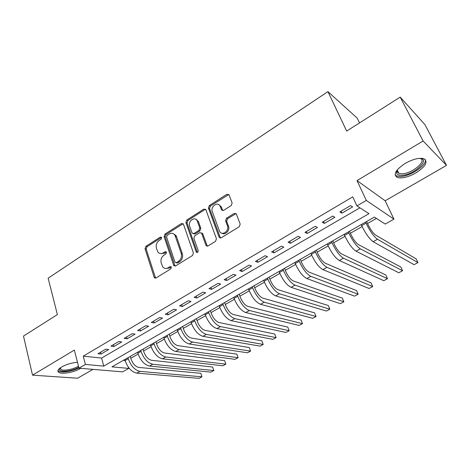 <?xml version="1.0" encoding="UTF-8"?>
<svg xmlns="http://www.w3.org/2000/svg" width="470" height="470" viewBox="0 0 470 470"><rect width="100%" height="100%" fill="white"/><g stroke="black" fill="none" stroke-linecap="round" stroke-linejoin="round"><path stroke-width="0.7" d="M161.68 237.526L160.358 237.05L145.894 246.351L145.036 248.771L154.33 277.729L155.975 278.005L170.833 268.858L171.309 266.825L170.087 266.59L168.148 267.783C165.975 268.952 164.147 268.623 162.673 266.79L161.21 263.006C160.47 259.745 161.398 257.113 163.995 255.116L165.91 253.912L166.521 252.184L165.176 251.685L163.266 252.895C161.087 254.082 159.277 253.765 157.826 251.932L156.428 248.272C155.705 245.064 156.622 242.455 159.183 240.452L161.075 239.236L161.68 237.526M161.615 237.374L147.045 246.721L146.194 249.135L155.599 278.17M171.333 266.86L169.282 268.117L168.148 267.783M166.433 251.985L164.4 253.254L163.266 252.895M405.193 163.401C395.493 169.94 392.891 174.634 397.391 177.49C402.038 178.665 408.183 177.155 415.832 172.966C425.679 166.515 428.346 161.762 423.834 158.707C419.134 157.556 412.919 159.118 405.193 163.401M77.474 362.264C71.681 362.77 66.399 364.338 61.623 366.976C57.839 369.355 56.946 371.188 58.944 372.469C62.269 374.484 74.284 372.24 80.37 368.551L80.734 368.333M231.222 205.537L232.133 202.958L229.025 194.821L226.928 194.251L209.344 205.555L208.451 208.081L219.143 237.297L221.182 237.838L239.271 226.699L240.194 224.09L236.345 214.009L234.213 213.398L226.505 218.227L225.6 220.806L227.439 225.741C229.648 230.993 221.746 236.387 219.513 231.205L212.311 211.647C210.161 206.495 218.039 201.078 220.166 206.289L221.505 209.837L223.567 210.384L231.222 205.537M356.918 205.913L366.3 200.432L393.954 219.155L385.224 224.067L374.349 217.093L111.948 366.864L128.745 368.404L122.588 371.864L79.001 368.186L85.423 364.438L103.764 366.118L369.003 213.662L356.918 205.913L352.759 196.854L83.243 356.148L85.423 364.438M79.001 368.186L74.331 350.097L32.524 375.16L23.5 336.073L57.375 314.589L48.14 278.193L327.931 91.632L346.678 131.065L400.199 97.114L423.118 140.982L357.041 180.597L366.3 200.432M183.435 224.137L181.467 223.479L164.947 234.101L164.077 236.551L173.777 265.603L175.545 265.95L192.524 255.492L193.417 252.966L183.435 224.137M186.802 220.048L203.845 209.091L205.883 209.732L216.435 238.754L215.53 241.327L207.975 245.975L206.019 245.493L201.589 233.167L199.656 232.703L194.774 235.77L193.881 238.29L198.193 250.61C198.117 252.361 197.465 252.854 196.237 252.079L185.926 222.539L186.802 220.048L187.9 220.483L204.914 209.555L203.845 209.091M400.199 97.114L424.921 124.615L446.5 165.387L423.118 140.982M32.524 375.16L77.615 378.221L92.966 369.367M105.727 349.187L97.989 353.722L101.015 354.057L108.729 349.545L105.727 349.187M118.822 341.508L110.932 346.132L113.922 346.507L121.783 341.913L118.822 341.508M132.17 333.677L124.127 338.394L127.076 338.817L135.09 334.129L132.17 333.677M145.782 325.698L137.581 330.504L140.489 330.974L148.661 326.192L145.782 325.698M159.659 317.555L151.299 322.461L154.16 322.978L162.491 318.102L159.659 317.555M173.818 309.254L165.293 314.254L168.101 314.824L176.603 309.853L173.818 309.254M188.264 300.782L179.564 305.888L182.325 306.505L190.996 301.435L188.264 300.782M203.005 292.14L194.122 297.346L196.836 298.015L205.684 292.845L203.005 292.14M218.051 283.322L208.986 288.633L211.641 289.361L220.671 284.08L218.051 283.322M233.408 274.316L224.155 279.738L226.757 280.519L235.969 275.132L233.408 274.316M249.088 265.121L239.641 270.661L242.179 271.501L251.591 265.997L249.088 265.121M265.103 255.727L255.451 261.385L257.93 262.289L267.542 256.667L265.103 255.727M281.465 246.133L271.607 251.914L274.016 252.883L283.833 247.138L281.465 246.133M298.18 236.334L288.104 242.238L290.448 243.272L300.477 237.409L298.18 236.334M315.264 226.311L304.971 232.35L307.233 233.455L317.485 227.457L315.264 226.311M332.731 216.071L322.203 222.245L324.394 223.42L334.869 217.293L332.731 216.071M83.243 356.148L101.567 358.07L359.891 207.816M341.931 213.163L352.641 206.9L350.585 205.601L339.822 211.911L341.931 213.163L341.05 211.195M130.819 358.246L138.11 354.092M143.573 350.984L151.099 346.701M156.563 343.588L164.33 339.17M169.793 336.056L177.807 331.497M183.276 328.383L191.549 323.677M197.018 320.558L205.555 315.705M211.024 312.585L219.831 307.574M225.306 304.46L234.395 299.284M239.864 296.171L249.247 290.83M254.717 287.716L264.399 282.206M269.862 279.098L279.856 273.405M285.313 270.303L295.636 264.428M301.088 261.32L311.739 255.257M317.185 252.161L328.183 245.898M333.618 242.808L344.974 236.339M350.397 233.255L362.129 226.575M367.534 223.497L376.435 218.433M123.357 360.355L125.108 360.537M359.515 122.923L357.182 118.117L327.931 91.632M357.041 180.597L385.159 200.778L446.5 165.387M385.159 200.778L393.954 219.155M128.416 367.258L128.745 368.404M101.567 358.07L103.764 366.118M101.015 354.057L100.515 352.241M113.922 346.507L113.405 344.68M127.076 338.817L126.542 336.978M140.489 330.974L139.931 329.123M154.16 322.978L153.584 321.122M168.101 314.824L167.508 312.955M182.325 306.505L181.708 304.63M196.836 298.015L196.196 296.135M207.182 246.215L207.059 245.869M211.641 289.361L210.983 287.464M226.757 280.519L226.07 278.616M242.179 271.501L241.468 269.586M257.93 262.289L257.196 260.368M274.016 252.883L273.252 250.951M290.448 243.272L289.655 241.327M307.233 233.455L306.416 231.504M324.394 223.42L323.542 221.458M160.417 253.577L164.4 253.254M165.375 268.458L169.282 268.117M183.177 223.673L166.075 234.501L165.211 236.945L175.075 266.143M167.203 235.311L166.591 237.033L174.981 262.195L176.35 262.718L178.418 261.438C181.085 259.411 182.025 256.743 181.244 253.43L174.928 235.17C173.448 233.12 171.544 232.738 169.218 234.019L167.203 235.311M176.191 262.8L177.478 263.059L176.35 262.718M173.454 233.725L176.044 235.57L176.514 236.586L182.36 253.794C183.141 257.096 182.201 259.763 179.54 261.79L177.478 263.059M205.643 209.303L204.914 209.555M201.389 232.879L202.676 233.578L207.335 246.204M187.9 220.483L187.025 222.968L197.353 252.49M197.376 221.27L197.124 220.689C194.856 215.942 187.677 221.264 189.651 226.193L192.095 233.096L193.987 233.525L198.857 230.453L199.744 227.927L197.376 221.27L198.463 221.705L195.908 219.337M193.364 233.755L195.079 233.937L193.987 233.525M198.463 221.705L200.831 228.35L199.944 230.87L195.079 233.937M218.897 204.738L221.217 206.765L222.768 210.648M222.016 233.243C225.318 235.529 230.218 230.2 228.491 226.182L227.439 225.741M236.099 213.603L227.55 218.685L226.646 221.253L228.491 226.182M228.825 194.48L210.407 206.03L209.52 208.551L220.465 238.084M130.29 356.401L131.042 358.998C132.769 363.821 135.36 366.629 138.803 367.423L200.813 373.309L201.841 376.329L201.959 376.817L139.954 371.365C134.773 370.201 130.871 365.977 128.263 358.698L127.981 357.717M200.813 373.309L201.959 376.817L199.027 378.368L136.793 373.121C131.594 371.976 127.693 367.769 125.102 360.496L124.82 359.521M78.76 367.258C72.086 371.353 58.538 372.739 59.373 369.138L59.708 368.286M60.06 368.01L60.883 369.526C63.538 371.153 73.173 369.373 78.044 366.4L78.472 366.142M57.939 370.56L58.715 371.194C61.834 373.068 72.633 371.271 78.931 367.904M419.863 158.302C431.278 159.242 413.124 175.557 401.409 175.287C398.531 175.31 396.909 174.493 396.527 172.831L397.256 169.858M397.279 169.829L397.091 171.526L398.913 173.448L401.603 173.818C411.503 174.076 427.794 160.693 420.051 158.378L419.822 158.308M395.106 174.922L396.792 176.056L400.164 176.514C409.963 176.685 427.318 165.129 425.291 159.536M143.021 349.128L143.797 351.742C145.571 356.595 148.162 359.438 151.563 360.284L212.634 367.029L213.815 370.554L152.756 364.244C147.639 363.01 143.738 358.728 141.059 351.401L140.771 350.414M213.815 370.554L210.83 372.128L149.536 366.036C144.396 364.82 140.501 360.549 137.839 353.234L137.551 352.253M155.993 341.725L156.798 344.351C158.613 349.234 161.204 352.118 164.565 353.011L224.648 360.643L225.859 364.185L165.798 356.994C160.74 355.684 156.845 351.343 154.095 343.97L153.796 342.982M225.859 364.185L222.827 365.783L162.514 358.822C157.444 357.523 153.543 353.199 150.817 345.844L150.518 344.851M169.206 334.188L170.04 336.826C171.903 341.731 174.493 344.663 177.801 345.609L236.857 354.151L238.108 357.711L179.082 349.61C174.094 348.217 170.193 343.817 167.379 336.397L167.067 335.404M238.108 357.711L235.024 359.339L175.733 351.466C170.733 350.097 166.832 345.709 164.036 338.306L163.725 337.313M182.666 326.503L183.529 329.153C185.444 334.094 188.029 337.061 191.296 338.059L249.27 347.553L250.557 351.125L192.612 342.084C187.7 340.609 183.805 336.144 180.915 328.683L180.592 327.684M250.557 351.125L247.426 352.782L189.204 343.975C184.275 342.524 180.38 338.077 177.507 330.627L177.19 329.629M196.389 318.672L197.277 321.333C199.239 326.303 201.83 329.317 205.043 330.369L261.896 340.844L263.218 344.434L206.406 334.411C201.571 332.86 197.676 328.324 194.715 320.822L194.38 319.817M263.218 344.434L260.033 346.12L202.934 336.344C198.082 334.81 194.18 330.298 191.237 322.802L190.908 321.797M210.372 310.688L211.294 313.367C213.304 318.366 215.895 321.421 219.049 322.532L274.727 334.023L276.09 337.63L220.459 326.597C215.707 324.952 211.817 320.358 208.78 312.803L208.433 311.798M276.09 337.63L272.853 339.34L216.923 328.565C212.152 326.944 208.251 322.367 205.237 314.824L204.891 313.813M224.631 302.551L225.582 305.241C227.645 310.271 230.23 313.373 233.332 314.542L287.787 327.085L289.185 330.704L234.794 318.625C230.124 316.897 226.234 312.233 223.115 304.63L222.757 303.62M289.185 330.704L285.889 332.449L231.181 320.634C226.493 318.924 222.604 314.277 219.508 306.693L219.149 305.676M239.165 294.255L240.152 296.958C242.267 302.016 244.852 305.165 247.896 306.399L301.064 320.023L302.504 323.666L249.405 310.5C244.823 308.678 240.94 303.943 237.738 296.3L237.368 295.278M302.504 323.666L299.155 325.434L245.722 312.55C241.122 310.746 237.233 306.029 234.054 298.397L233.69 297.381M253.988 285.789L255.01 288.51C257.184 293.597 259.763 296.793 262.742 298.092L314.577 312.844L316.057 316.498L264.305 302.216C259.822 300.295 255.939 295.489 252.654 287.799L252.273 286.771M316.057 316.498L312.644 318.302L260.55 304.302C256.044 302.404 252.161 297.622 248.9 289.937L248.518 288.915M269.11 277.159L270.168 279.891C272.4 285.014 274.974 288.257 277.887 289.62L328.324 305.535L329.846 309.207L279.503 293.762C275.12 291.747 271.243 286.865 267.871 279.127L267.477 278.093M329.846 309.207L326.374 311.04L275.673 295.894C271.266 293.897 267.389 289.038 264.04 281.307L263.647 280.279M284.538 268.352L285.631 271.096C287.922 276.248 290.489 279.544 293.339 280.978L342.313 298.103L343.881 301.787L295.007 285.143C290.724 283.016 286.859 278.064 283.398 270.274L282.987 269.24M343.881 301.787L340.351 303.655L291.1 287.311C286.794 285.214 282.922 280.279 279.486 272.506L279.08 271.472M300.283 259.37L301.417 262.125C303.767 267.307 306.328 270.655 309.107 272.159L356.554 290.531L358.163 294.238L310.829 276.342C306.657 274.11 302.798 269.081 299.243 261.244L298.82 260.204M358.163 294.238L354.574 296.135L306.845 278.557C302.645 276.354 298.779 271.343 295.254 263.517L294.831 262.477M316.351 250.193L317.52 252.966C319.935 258.183 322.496 261.579 325.193 263.159L371.047 282.828L372.71 286.547L326.979 267.36C322.919 265.021 319.071 259.91 315.423 252.026L314.982 250.98M372.71 286.547L369.05 288.48L322.908 269.621C318.825 267.312 314.971 262.219 311.346 254.346L310.911 253.301M332.76 240.834L333.97 243.613C336.45 248.865 338.999 252.314 341.62 253.97L385.805 274.985L387.515 278.716L343.464 258.195C339.528 255.739 335.686 250.545 331.938 242.608L331.485 241.562M387.515 278.716L383.79 280.69L339.311 260.503C335.345 258.077 331.497 252.901 327.778 244.982L327.326 243.936M349.51 231.269L350.761 234.066C353.311 239.347 355.849 242.855 358.387 244.588L400.834 266.995L402.596 270.743L360.296 248.836C356.489 246.257 352.659 240.981 348.805 232.997L348.335 231.939M402.596 270.743L398.801 272.753L356.054 251.192C352.212 248.648 348.382 243.389 344.557 235.417L344.087 234.366M366.618 221.505L367.91 224.313C370.53 229.624 373.062 233.191 375.512 235.012L416.144 258.858L417.953 262.624L377.486 239.277C373.809 236.575 369.99 231.205 366.036 223.174L365.548 222.116M417.953 262.624L414.088 264.669L373.156 241.686C369.444 239.013 365.625 233.672 361.694 225.647L361.213 224.589M161.492 237.444L160.358 237.05M171.221 266.925L170.087 266.59M166.309 252.049L165.176 251.685M196.989 219.778L196.648 219.989M155.241 277.553L154.084 277.247M146.194 249.135L145.036 248.771M147.045 246.721L145.894 246.351M174.717 265.544L173.589 265.203M165.211 236.945L164.077 236.551M166.075 234.501L164.947 234.101M182.577 223.902L181.467 223.479M179.54 261.79L178.418 261.438M182.36 253.794L181.244 253.43M176.514 236.586L175.398 236.187M206.994 245.64L205.907 245.252M202.776 233.807L201.689 233.39M197.241 252.249L196.143 251.879M187.025 222.968L185.926 222.539M199.944 230.87L198.857 230.453M200.831 228.35L199.744 227.927M222.516 210.202L221.464 209.732M221.335 207.047L220.283 206.565M226.646 221.253L225.6 220.806M227.55 218.685L226.505 218.227M235.247 213.868L234.213 213.398M220.13 237.538L219.073 237.127M209.52 208.551L208.451 208.081M210.407 206.03L209.344 205.555M227.962 194.756L226.928 194.251M125.102 360.496L128.263 358.698M136.793 373.121L139.954 371.365M137.839 353.234L141.059 351.401M149.536 366.036L152.756 364.244M150.817 345.844L154.095 343.97M162.514 358.822L165.798 356.994M164.036 338.306L167.379 336.397M175.733 351.466L179.082 349.61M177.507 330.627L180.915 328.683M189.204 343.975L192.612 342.084M191.237 322.802L194.715 320.822M202.934 336.344L206.406 334.411M205.237 314.824L208.78 312.803M216.923 328.565L220.459 326.597M219.508 306.693L223.115 304.63M231.181 320.634L234.794 318.625M234.054 298.397L237.738 296.3M245.722 312.55L249.405 310.5M248.9 289.937L252.654 287.799M260.55 304.302L264.305 302.216M264.04 281.307L267.871 279.127M275.673 295.894L279.503 293.762M279.486 272.506L283.398 270.274M291.1 287.311L295.007 285.143M295.254 263.517L299.243 261.244M306.845 278.557L310.829 276.342M311.346 254.346L315.423 252.026M322.908 269.621L326.979 267.36M327.778 244.982L331.938 242.608M339.311 260.503L343.464 258.195M344.557 235.417L348.805 232.997M356.054 251.192L360.296 248.836M361.694 225.647L366.036 223.174M373.156 241.686L377.486 239.277M155.482 278.034L154.33 277.729M174.905 265.938L173.777 265.603M176.044 235.57L174.928 235.17M207.1 245.881L206.019 245.493M202.676 233.578L201.589 233.167M197.329 252.455L196.237 252.079M198.211 221.129L197.124 220.689M222.557 210.307L221.505 209.837M221.217 206.765L220.166 206.289M220.207 237.708L219.143 237.297M60.037 368.163L59.373 369.138M60.436 367.734L60.883 369.526M397.091 171.526L396.527 172.831M397.215 170.034L398.913 173.448"/></g></svg>
